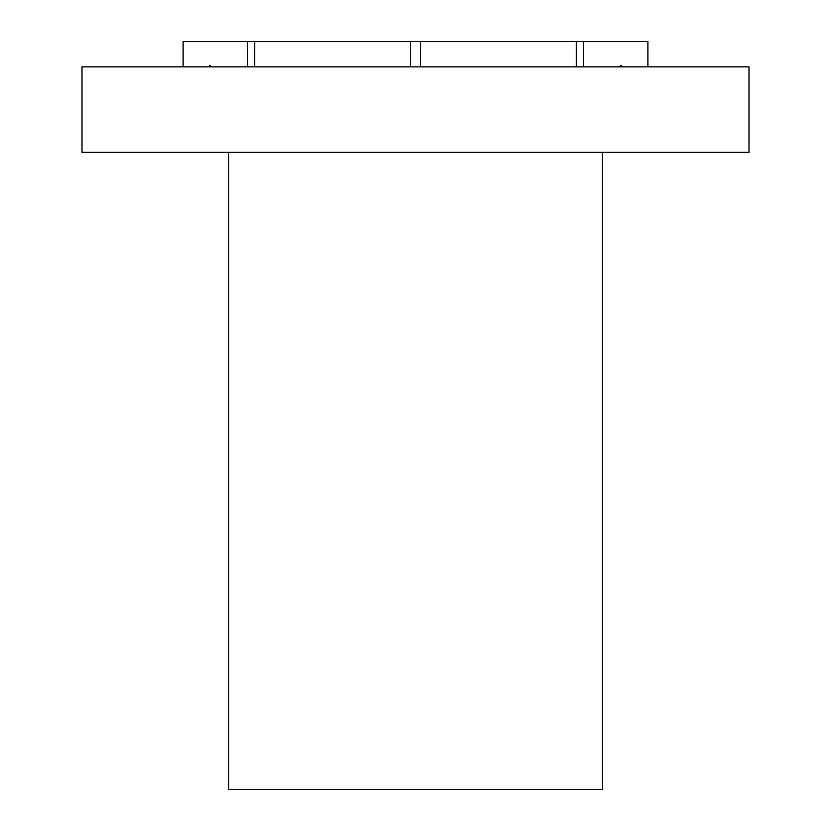 <?xml version="1.0" encoding="UTF-8"?>
<svg xmlns="http://www.w3.org/2000/svg" width="831" height="831" viewBox="0 0 831 831"><rect width="100%" height="100%" fill="white"/><g stroke="black" fill="none" stroke-linecap="round" stroke-linejoin="round"><path stroke-width="1.25" d="M81.999 66.854L749.001 66.854L749.001 152.353L81.999 152.353L81.999 66.854M647.889 66.854L647.889 41.55L183.111 41.55L183.111 66.854M228.733 152.353L228.733 789.45L602.267 789.45L602.267 152.353M247.648 66.854L247.648 41.55M410.514 66.854L410.514 41.55M254.702 66.854L254.702 41.55M420.486 66.854L420.486 41.55M576.298 66.854L576.298 41.55M583.352 66.854L583.352 41.55M209.568 65.327L211.874 66.854M621.432 65.327L619.126 66.854"/></g></svg>
